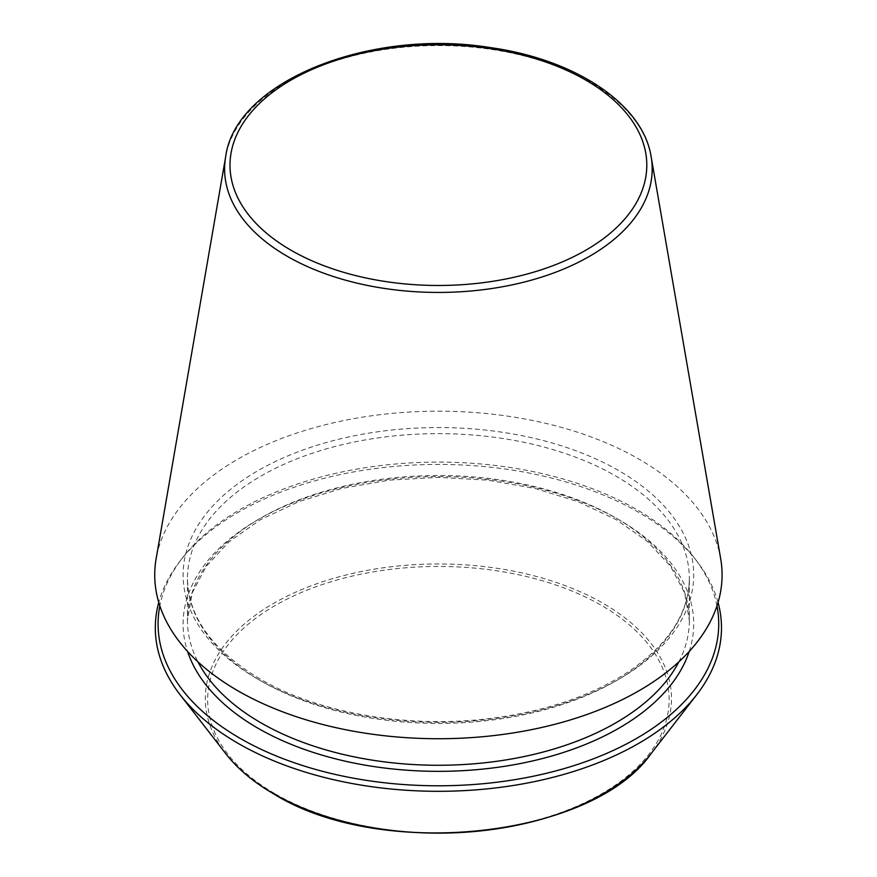 <?xml version="1.0" encoding="UTF-8"?>
<svg xmlns="http://www.w3.org/2000/svg" width="877" height="877" viewBox="0 0 877 877"><rect width="100%" height="100%" fill="white"/><g stroke="black" fill="none" stroke-linecap="round" stroke-linejoin="round"><path stroke-width="0.66" stroke-dasharray="4.38 3.29" d="M720.675 558.682A283.677 163.78 0 0 0 438.401 411.181A283.677 163.78 0 0 0 156.139 558.682M718.044 602.455A283.085 163.44 0 0 0 696.831 561.137A283.085 163.44 0 0 0 438.401 464.426A283.085 163.44 0 0 0 179.982 561.137A283.085 163.44 0 0 0 158.759 602.455M716.969 605.875A280.322 161.839 0 0 0 694.299 557.882A280.322 161.839 0 0 0 438.401 462.102A280.322 161.839 0 0 0 182.504 557.882A280.322 161.839 0 0 0 159.833 605.875M651.14 156.731A213.802 123.438 0 0 0 438.401 45.571A213.802 123.438 0 0 0 225.663 156.731M275.246 793.871A230.739 133.216 0 0 0 661.28 734.148A230.739 133.216 0 0 0 378.689 570.993A230.739 133.216 0 0 0 275.246 793.871M651.194 753.496A233.096 134.576 0 0 0 438.401 563.977A233.096 134.576 0 0 0 225.619 753.496M257.882 679.182A255.306 147.402 0 0 0 685.014 613.1A255.306 147.402 0 0 0 372.33 432.58A255.306 147.402 0 0 0 257.882 679.182M260.962 680.958A250.943 144.88 0 0 0 534.433 712.365A250.943 144.88 0 0 0 689.344 578.513A250.943 144.88 0 0 0 438.401 433.633A250.943 144.88 0 0 0 187.459 578.513A250.943 144.88 0 0 0 260.962 680.958M678.842 661.861A250.943 144.88 0 0 0 689.344 620.39A250.943 144.88 0 0 0 438.401 475.509A250.943 144.88 0 0 0 187.459 620.39A250.943 144.88 0 0 0 197.961 661.861M689.223 651.458A255.306 147.402 0 0 0 438.401 476.551A255.306 147.402 0 0 0 187.59 651.458M182.504 557.882L179.982 561.137M694.299 557.882L696.831 561.137M260.063 678.962C212.387 650.394 188.182 616.915 187.459 578.513L187.459 620.39L192.162 592.984L206.172 566.399L229.138 541.657L260.272 519.82L298.355 501.819L341.898 488.412L389.191 480.147L438.39 477.351L487.601 480.147L534.893 488.401L578.436 501.808L616.531 519.809L647.664 541.657L670.642 566.399L684.652 592.973L689.344 620.39L689.344 578.513C688.894 612.87 669.03 643.663 629.73 670.872C593.663 694.781 548.728 710.436 494.935 717.857C411.828 729.302 319.612 713.955 260.063 678.962"/><path stroke-width="1.32" d="M225.663 156.731L156.139 558.682A283.677 163.78 0 0 0 237.82 690.758A283.677 163.78 0 0 0 559.866 722.955A283.677 163.78 0 0 0 720.675 558.682L651.14 156.731C642.951 104.089 575.444 59.483 490.594 47.621C370.16 27.867 235.387 81.364 225.663 156.731A213.802 123.438 0 0 0 287.228 256.281A213.802 123.438 0 0 0 529.949 280.552A213.802 123.438 0 0 0 651.14 156.731M158.759 602.455A283.085 163.44 0 0 0 179.982 694.584A283.085 163.44 0 0 0 238.226 743.433A283.085 163.44 0 0 0 696.831 694.584A283.085 163.44 0 0 0 718.044 602.455M159.833 605.875A280.322 161.839 0 0 0 240.188 738.39A280.322 161.839 0 0 0 559.986 769.776A280.322 161.839 0 0 0 716.969 605.875M291.043 250.241A208.397 120.313 0 0 0 639.695 196.305A208.397 120.313 0 0 0 384.466 48.948A208.397 120.313 0 0 0 291.043 250.241M273.58 793.718A233.096 134.576 0 0 0 651.194 753.496C592.227 838.237 380.684 860.611 273.887 794.003C253.585 782.251 237.492 768.745 225.619 753.496A233.096 134.576 0 0 0 273.58 793.718M197.961 661.861A250.943 144.88 0 0 0 260.962 722.834A250.943 144.88 0 0 0 678.842 661.861M187.59 651.458A255.306 147.402 0 0 0 257.882 728.173A255.306 147.402 0 0 0 513.571 764.81A255.306 147.402 0 0 0 689.223 651.458M651.194 753.496L696.831 694.584M225.619 753.496L179.982 694.584"/></g></svg>
